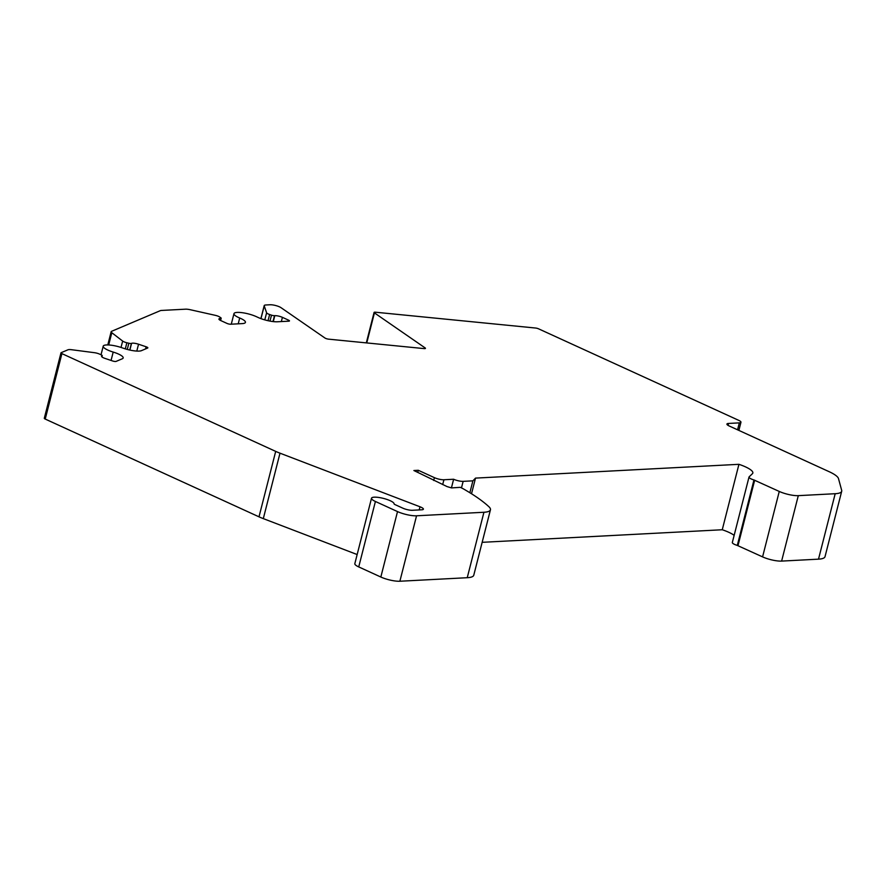 <?xml version="1.0" encoding="UTF-8"?>
<svg xmlns="http://www.w3.org/2000/svg" width="886" height="886" viewBox="0 0 886 886"><rect width="100%" height="100%" fill="white"/><g stroke="black" fill="none" stroke-linecap="round" stroke-linejoin="round"><path stroke-width="1.33" d="M734.151 535.365A22.106 5.25 14.3 0 0 722.256 529.75L738.935 464.319L475.516 478.108L472.891 480.843L463.145 481.353A6.955 1.65 -165.7 0 1 453.632 479.248L443.93 479.758A6.955 1.65 -165.7 0 1 434.406 477.654L418.292 470.289L413.884 470.521L447.098 486.602L451.539 487.909L460.277 487.333A27.809 6.612 -165.7 0 1 465.294 489.991L465.759 490.268A180.766 42.949 -165.7 0 1 488.828 506.648A27.809 6.612 -165.7 0 1 490.445 509.793A27.809 6.612 -165.7 0 1 483.933 512.263L416.553 515.796A13.91 3.3 -165.7 0 1 397.515 511.587L375.409 501.476A11.64 2.769 -165.7 0 1 371.511 498.22A11.64 2.769 -165.7 0 1 383.25 498.353A11.64 2.769 -165.7 0 1 394.104 503.857A2.78 0.664 -165.7 0 0 395.034 504.61L402.853 508.176A6.955 1.65 -165.7 0 0 412.367 510.281L421.769 509.793A6.955 1.65 -165.7 0 0 423.397 509.173A6.955 1.65 -165.7 0 0 419.997 506.781L279.998 453.178A27.809 6.612 -165.7 0 1 275.69 451.384L61.909 353.625A2.78 0.664 -165.7 0 1 60.979 352.849A2.78 0.664 -165.7 0 1 61.156 352.683L67.956 349.804A6.955 1.65 -165.7 0 1 71.578 349.715L94.547 352.706A4.862 1.152 -165.7 0 1 99.509 354.09L101.314 354.909A2.78 0.664 -165.7 0 1 102.244 355.685A2.78 0.664 -165.7 0 1 102.078 355.851L101.912 355.917A5.56 1.318 14.3 0 0 101.569 356.238A5.56 1.318 14.3 0 0 105.035 358.42L112.611 360.967A2.78 0.664 14.3 0 0 116.099 361.399L122.323 358.764A13.91 3.3 14.3 0 0 123.176 357.966A13.91 3.3 14.3 0 0 113.198 352.074A13.91 3.3 -165.7 0 1 103.208 346.193A13.91 3.3 -165.7 0 1 121.537 347.611L123.985 348.442A13.91 3.3 14.3 0 0 141.45 350.657L147.674 348.021A2.78 0.664 14.3 0 0 147.851 347.855A2.78 0.664 14.3 0 0 146.112 346.769L138.537 344.222A5.56 1.318 14.3 0 0 131.582 343.347L131.416 343.414A2.78 0.664 -165.7 0 1 128.847 343.236L126.864 342.76A4.862 1.152 -165.7 0 1 122.656 341.066L111.813 332.715A7.055 1.672 -165.7 0 1 111.16 331.707A7.055 1.672 -165.7 0 1 111.603 331.309L160.311 310.665A6.955 1.65 -165.7 0 1 161.507 310.443L185.573 309.181A6.955 1.65 -165.7 0 1 190.268 309.723L215.265 315.327A4.862 1.152 -165.7 0 1 219.673 317L220.835 317.797A2.78 0.664 -165.7 0 1 221.168 318.251A2.78 0.664 -165.7 0 1 220.525 318.506L220.215 318.517A5.56 1.318 14.3 0 0 218.92 319.015A5.56 1.318 14.3 0 0 220.78 320.566L226.905 323.379A2.78 0.664 14.3 0 0 230.714 324.221L242.177 323.611A13.91 3.3 14.3 0 0 245.433 322.382A13.91 3.3 14.3 0 0 239.696 318.008A13.91 3.3 -165.7 0 1 233.97 313.644A13.91 3.3 -165.7 0 1 242.221 312.692A13.91 3.3 -165.7 0 1 256.309 316.634L258.291 317.542A13.91 3.3 14.3 0 0 277.362 321.773L288.825 321.175A2.78 0.664 14.3 0 0 289.467 320.931A2.78 0.664 14.3 0 0 288.537 320.145L282.412 317.343A5.56 1.318 14.3 0 0 274.793 315.66L274.494 315.671A2.78 0.664 -165.7 0 1 271.493 315.15L269.632 314.519A4.862 1.152 -165.7 0 1 266.608 312.791L264.227 305.88A7.055 1.672 -165.7 0 1 264.205 305.615A7.055 1.672 -165.7 0 1 265.855 304.983L270.031 304.762A6.955 1.65 -165.7 0 1 281.039 307.686L324.952 338.02A2.78 0.664 14.3 0 0 328.628 339.161L424.073 348.597A2.78 0.664 14.3 0 0 425.457 348.364A2.78 0.664 14.3 0 0 425.114 347.91L374.424 312.891A2.78 0.664 -165.7 0 1 374.08 312.437A2.78 0.664 -165.7 0 1 375.465 312.215L535.543 328.03A2.78 0.664 -165.7 0 1 538.622 328.85L738.636 420.307A6.955 1.65 -165.7 0 1 740.962 422.257A6.955 1.65 -165.7 0 1 739.334 422.877L728.547 423.442A6.955 1.65 14.3 0 0 726.919 424.051A6.955 1.65 14.3 0 0 729.244 426L829.207 471.717A27.809 6.612 -165.7 0 1 838.488 478.595L841.678 490.323A27.809 6.612 -165.7 0 1 841.7 491.243A27.809 6.612 -165.7 0 1 835.188 493.712L798.297 495.651A13.91 3.3 -165.7 0 1 779.259 491.442L753.964 479.979A6.955 1.65 -165.7 0 1 749.013 477.045A6.955 1.65 -165.7 0 1 749.146 476.834L752.402 473.722A22.106 5.25 14.3 0 0 752.834 473.035A22.106 5.25 14.3 0 0 738.935 464.319M471.518 493.757L475.516 478.108M722.256 529.75L482.15 542.321M490.445 509.793L473.766 575.235A27.809 6.612 -165.7 0 1 467.243 577.705L399.874 581.238A13.91 3.3 -165.7 0 1 380.836 577.03L358.73 566.918A11.64 2.769 -165.7 0 1 354.832 563.651L371.511 498.22M357.158 554.547L263.308 518.62A27.809 6.612 -165.7 0 1 259 516.826L45.23 419.067A2.78 0.664 -165.7 0 1 44.3 418.281L60.979 352.849M841.7 491.243L825.021 556.685A27.809 6.612 -165.7 0 1 818.509 559.155L781.618 561.093A13.91 3.3 -165.7 0 1 762.58 556.884L737.285 545.422A6.955 1.65 -165.7 0 1 732.334 542.487L749.013 477.045M417.782 472.304L418.292 470.289M451.428 487.876L453.632 479.248M469.868 492.727L472.891 480.843M737.994 545.643L754.673 480.201M358.73 566.918L375.409 501.476M259 516.826L275.69 451.384M263.308 518.62L279.998 453.178M108.69 344.975L111.813 332.715M121.028 347.445L122.656 341.066M125.303 348.862L126.864 342.76M127.274 349.427L128.847 343.236M129.721 350.036L131.416 343.414M129.865 350.07L131.582 343.347M136.798 351.077L138.537 344.222M145.57 348.918L146.112 346.769M111.06 360.447L113.198 352.074M101.713 356.681L101.912 355.917M101.835 356.803L102.078 355.851M45.23 419.067L61.909 353.625M419.189 509.926L419.997 506.781M380.836 577.03L397.515 511.587M399.874 581.238L416.553 515.796M467.243 577.705L483.933 512.263M433.686 480.467L434.406 477.654M442.69 484.587L443.93 479.758M461.473 487.909L463.145 481.353M737.285 545.422L753.964 479.979M762.58 556.884L779.259 491.442M781.618 561.093L798.297 495.651M818.509 559.155L835.188 493.712M728.048 425.38L728.547 423.442M737.562 429.81L739.334 422.877M366.76 342.926L374.424 312.891M424.937 348.608L425.114 347.91M260.971 318.65L264.227 305.88M264.792 319.89L266.608 312.791M268.048 320.71L269.632 314.519M269.975 321.109L271.493 315.15M272.988 321.574L274.494 315.671M273.287 321.607L274.793 315.66M281.338 321.563L282.412 317.343M288.271 321.208L288.537 320.145M238.223 323.822L239.696 318.008M219.828 320.067L220.215 318.517M220.082 320.223L220.525 318.506M111.16 331.707L107.793 344.942M103.208 346.193L101.026 354.777M102.244 355.685L101.934 356.903M740.962 422.257L738.88 430.408M374.08 312.437L366.317 342.882M264.205 305.615L260.894 318.617M233.97 313.644L231.279 324.187M221.168 318.251L220.603 320.488"/></g></svg>
